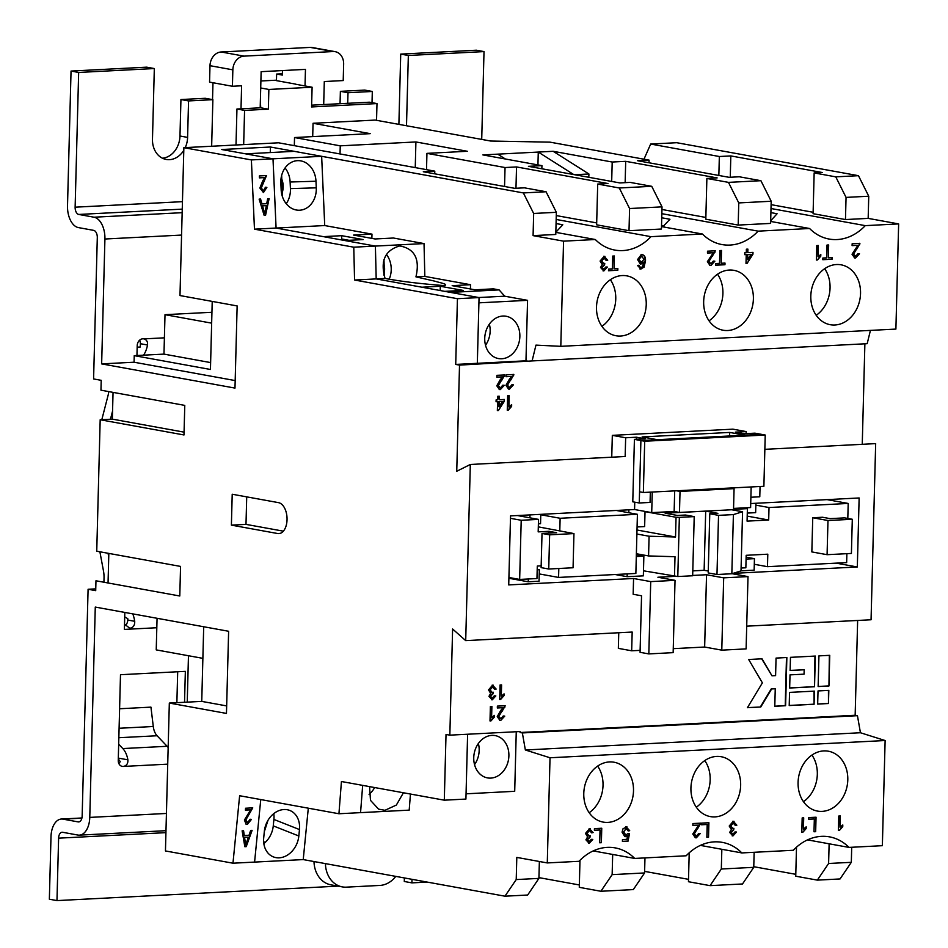 <?xml version="1.0" encoding="UTF-8"?>
<svg xmlns="http://www.w3.org/2000/svg" width="948" height="948" viewBox="0 0 948 948"><rect width="100%" height="100%" fill="white"/><g stroke="black" fill="none" stroke-linecap="round" stroke-linejoin="round"><path stroke-width="1.42" d="M596.505 307.069A30.431 24.672 100.3 0 0 615.939 335.734A30.431 24.672 100.3 0 0 646.24 304.509A30.431 24.672 100.3 0 0 626.806 275.856A30.431 24.672 100.3 0 0 596.505 307.069M601.909 326.337A30.431 24.672 100.3 0 0 615.762 298.987A30.431 24.672 100.3 0 0 610.358 279.719M629.01 230.696L629.591 208.536L662.024 206.865L661.443 229.025L629.01 230.696L596.636 224.818L597.702 184.066L607.964 183.533L516.53 166.943L505.047 167.535L426.944 153.363L467.34 151.277L415.911 141.951L340.249 145.838L340.036 153.955M597.702 184.066L619.305 187.988L629.591 208.536M541.853 168.768L541.936 165.639L528.427 166.327L619.862 182.928L630.124 182.395L651.738 186.318L619.305 187.988M662.024 206.865L651.738 186.318M738.184 225.079L738.765 202.919L771.198 201.249L770.617 223.408L738.184 225.079L705.81 219.201L706.876 178.449L717.138 177.916L625.704 161.326L612.195 162.025L553.146 151.301L588.909 173.982L574.642 174.716M706.876 178.449L728.479 182.372L738.765 202.919M649.013 162.783L649.084 160.129L637.601 160.71L729.036 177.312L739.298 176.778L760.912 180.701L728.479 182.372M771.198 201.249L760.912 180.701M650.672 144.049L676.754 142.71L858.461 175.688L868.747 196.224L868.167 218.384L845.474 219.557L813.088 213.679L814.154 172.927L822.26 172.512L730.825 155.922L719.342 156.515L650.672 144.049L643.976 159.193M845.474 219.557L846.054 197.397L835.769 176.849L814.154 172.927M868.747 196.224L846.054 197.397M481.714 139.415L484.013 51.595L476.394 50.208L400.72 54.107L398.883 124.378M868.167 218.384L898.645 223.918L895.896 329.086L560.801 346.328L563.562 241.159L533.084 235.625L533.665 213.466L523.367 192.93L270.417 147.011L221.773 149.523L273 158.814L276.081 228.053L254.467 229.167L251.386 159.928L183.865 147.675L179.99 295.563L237.142 305.931L234.986 388.088L101.649 363.89L104.92 239.014A19.849 11.412 -92.9 0 0 94.006 217.211L78.767 214.449A6.612 3.804 87.1 0 1 75.129 207.185L78.66 72.451L71.041 71.064L67.509 205.799A19.849 11.412 -92.9 0 0 78.423 227.591L93.662 230.364A6.612 3.804 87.1 0 1 97.3 237.628L93.591 378.939L101.211 380.326L100.962 390.185L184.777 405.389L183.995 434.966L100.18 419.751L96.743 551.215L180.558 566.418L179.788 595.996L95.961 580.78L95.712 590.64L88.093 589.265L82.156 816.015A6.612 3.804 87.1 0 1 78.684 821.928A6.612 3.804 87.1 0 1 78.174 821.904L62.935 819.131A19.849 11.412 -92.9 0 0 61.395 819.036A19.849 11.412 -92.9 0 0 50.991 836.776L49.355 899.214L56.975 900.6L58.61 838.162A6.612 3.804 87.1 0 1 62.07 832.249A6.612 3.804 87.1 0 1 62.592 832.273L77.831 835.046A19.849 11.412 -92.9 0 0 79.359 835.141A19.849 11.412 -92.9 0 0 89.776 817.401L95.274 607.075L228.622 631.273L226.465 713.429L169.325 703.06L165.45 850.949L232.971 863.201L239.631 795.728L338.934 813.751L341.434 781.519L444.304 800.183L465.918 799.069L467.613 734.238L466.061 793.82L514.705 791.307L516.257 731.738M870.43 330.39L867.183 343.686L532.101 360.927L535.952 345.119L560.801 346.328M864.884 343.804L862.253 444.316M746.704 626.166L871.058 619.767L875.668 443.617L764.858 449.328M857.644 620.454L855.155 715.278L520.073 732.52L522.36 732.934L525.358 749.986L550.03 757.772L547.28 862.929L516.802 857.407L516.222 879.566L538.914 878.393L539.365 861.495M547.28 862.929L579.027 861.305A52.448 42.53 -79.7 0 1 615.193 847.891A52.448 42.53 -79.7 0 1 634.698 858.438L686.174 855.783A52.448 42.53 -79.7 0 1 722.34 842.381A52.448 42.53 -79.7 0 1 741.846 852.927L793.322 850.273A52.448 42.53 -79.7 0 1 829.488 836.859A52.448 42.53 -79.7 0 1 848.993 847.405L882.363 845.687L885.124 740.53L860.44 732.745L857.442 715.693L855.155 715.278M851.707 847.275L851.316 862.325L828.611 863.486L817.342 880.123L795.739 876.201L796.498 847.18M817.342 880.123L840.047 878.95L851.316 862.325M427.204 882.09L411.906 882.872L412.001 879.329M311.631 105.169L369.365 102.194L376.984 103.581L376.546 120.325M143.563 355.168A24.47 14.078 -92.9 0 0 147.521 345.001L140.399 343.709L140.316 346.992L137.164 347.181M140.399 343.709A6.612 5.368 100.3 0 0 139.617 340.178M236.005 144.997L236.953 109.008L260.736 107.788L260.368 101.116M101.815 419.668L108.072 395.399A19.849 11.412 -92.9 0 0 108.771 391.595M103.925 582.226L104.031 578.067A19.849 11.412 -92.9 0 0 103.474 570.921L99.884 551.783M118.844 763.531A6.28 5.096 100.3 0 0 120.206 761.552L118.287 758.91M177.691 671.753L176.873 702.669M95.76 588.862L88.093 589.265M125.255 625.597A6.612 5.368 100.3 0 0 127.767 620.039L127.802 618.724L124.709 616.828M411.906 882.872L404.286 881.486L404.381 877.943M260.712 87.974L268.865 89.456L312.105 87.228L311.584 106.946L376.984 103.581M268.865 89.456L268.355 109.174L260.736 107.788M243.672 144.594L244.572 110.395L268.355 109.174M235.187 380.575L134.071 362.219L101.649 363.89M134.071 362.219L134.249 355.642L210.444 369.471L212.222 301.405M147.521 345.001C147.852 341.754 146.644 339.716 143.895 338.886A6.612 5.368 -79.7 0 0 143.788 338.863A6.612 5.368 -79.7 0 0 142.781 338.803A6.612 5.368 -79.7 0 0 137.211 345.653L136.95 355.512L134.249 355.642M210.622 362.586L163.968 354.114L165.011 314.677L211.653 323.149M211.937 312.271L165.011 314.677M649.084 160.129L550.03 142.153L490.637 141.027L375.207 120.076L313.053 123.276L312.698 136.607M295.503 84.218L312.105 87.228M295.492 84.088L276.449 80.627L276.626 74.062L282.338 75.093L282.457 70.567M260.89 80.983L276.461 80.189M185.251 147.604A21.496 17.431 100.3 0 0 187.597 137.401L188.557 100.926L212.873 99.67L211.653 146.241M78.66 72.451L154.323 68.552L152.474 139.214A21.496 17.431 100.3 0 0 166.196 159.454A21.496 17.431 100.3 0 0 183.793 150.329M154.323 68.552L146.703 67.166L71.041 71.064M212.873 99.67L205.254 98.296L180.938 99.54L179.978 136.014A21.496 17.431 -79.7 0 1 162.487 158.233M188.557 100.926L180.938 99.54M640.113 650.364L631.676 650.79L632.174 632.055L465.705 640.623L452.611 628.998L449.838 735.15L446.022 734.463L444.304 800.183M465.705 640.623L470.315 464.473L456.746 471.263L459.519 365.11L532.101 360.927M324.726 225.553L321.645 156.313L294.224 151.336L245.579 153.837L273.012 158.814L276.081 228.053L324.726 225.553L371.983 234.132L353.604 235.08L375.064 238.967L393.444 238.019L424.029 243.577L375.396 246.077L344.799 240.531L363.167 239.583L341.718 235.685L323.339 236.633L276.081 228.053L375.396 246.077L376.19 278.913L479.048 297.577L457.434 298.691L455.715 364.423L459.519 365.11M457.434 298.691L354.564 280.027L353.77 247.191L254.467 229.167M231.395 525.133L232.213 494.24L278.499 502.641A15.547 8.935 87.1 0 1 287.054 518.663A15.547 8.935 87.1 0 1 278.89 533.606A15.547 8.935 87.1 0 1 277.693 533.534L231.395 525.133L245.994 524.374L246.717 496.871M187.242 702.136L188.462 655.732M202.884 658.35L156.23 649.89L157.06 618.286M124.828 612.444L124.378 629.413L156.811 627.742M184.54 702.278L185.346 671.362L120.491 674.703L118.251 760.474A6.28 5.096 -79.7 0 0 122.256 766.387A6.28 5.096 -79.7 0 0 123.216 766.446A6.28 5.096 -79.7 0 0 123.43 766.434C126.617 765.759 128.11 763.555 127.885 759.834A18.522 10.653 -92.9 0 0 122.813 748.565L167.121 746.289A18.522 10.653 87.1 0 1 168.163 747.51M338.116 886.131L56.975 900.6M484.013 51.595L408.339 55.482L400.72 54.107M406.502 125.764L408.339 55.482M347.715 103.308L347.999 92.726L372.315 91.47L372.019 102.68M372.315 91.47L364.696 90.084L340.379 91.34L340.048 103.699M340.379 91.34L347.999 92.726M108.048 553.265L108.736 556.962M112.551 411.124L110.466 419.229M119.602 708.749L150.945 707.137L153.28 726.5A13.225 7.608 -92.9 0 0 157.084 735.755L167.121 746.289M118.678 744.227L122.813 748.565M127.767 620.039L134.711 621.295A24.47 14.078 -92.9 0 0 132.803 613.889M134.711 621.295C134.877 625.348 133.241 627.671 129.793 628.275L124.52 624.151M244.572 110.395L236.953 109.008M282.374 73.766L276.626 74.062M212.53 99.611L212.98 82.737M232.414 86.268L209.555 82.121L209.994 65.685A13.225 10.724 -79.7 0 1 221.145 51.986L244.003 56.133A13.225 10.724 100.3 0 0 232.853 69.844L232.414 86.268L241.61 85.794L241.005 108.807M323.695 104.553L324.299 81.54L343.212 80.568L343.65 64.132A13.225 10.724 100.3 0 0 335.201 51.678A13.225 10.724 100.3 0 0 333.175 51.547L310.316 47.4L221.145 51.986M310.316 47.4A13.225 10.724 -79.7 0 1 312.342 47.53L335.201 51.678M333.175 51.547L244.003 56.133M305.019 85.936L305.457 69.382L261.138 71.669L260.19 107.811M108.83 553.407L108.048 582.984M113.049 392.377L112.35 419.135L100.18 419.751M163.968 354.114L136.95 355.512M500.248 379.686L502.677 376.889L496.859 377.186L496.918 375.325L504.692 374.934L498.316 385.694L500.426 387.922L502.748 385.208L504.265 385.315L500.343 389.592L499.406 389.545L496.788 385.789L500.248 379.686M499.691 387.851L500.426 387.922M497.641 399.819L497.736 396.288L499.252 396.217L499.169 399.736L504.348 399.475L504.3 401.324L498.423 410.508L497.356 410.567L497.593 401.668L496.065 401.751L496.112 399.89L497.641 399.819M508.246 410.188L507.263 410.247L507.642 395.778L509.171 395.707L508.875 406.976L511.671 404.701L511.624 406.408L508.246 410.188L507.263 410.152M509.396 379.224L511.825 376.415L506.007 376.712L506.054 374.863L513.828 374.46L507.464 385.22L509.574 387.459L511.884 384.746L513.413 384.852L509.491 389.118L508.555 389.071L505.936 385.326L509.396 379.224M508.839 387.376L509.574 387.459M611.744 457.197L612.325 435.357L732.84 429.16L746.183 431.577L735.364 432.134L744.133 433.722L754.94 433.165L761.422 434.338L744.938 435.191L729.699 432.43L642.14 436.933L657.379 439.694L640.895 440.547L634.413 439.374L645.221 438.817L636.464 437.218L625.656 437.775L612.325 435.357M183.865 147.675L278.582 142.804L434.788 171.15L423.306 171.742L514.74 188.332L524.469 187.834L546.072 191.757L523.367 192.93M533.084 235.625L555.777 234.464L556.358 212.305L546.072 191.757M556.358 212.305L533.665 213.466M829.121 843.803L828.611 863.486M814.522 686.743L815.327 656.063L790.466 657.343L790.122 670.497L804.177 669.774L804.058 674.147L790.016 674.869L789.66 688.023L814.522 686.743L814.948 656.087M828.943 685.996L829.749 655.329L818.93 655.886L818.136 686.553L828.943 685.996L829.358 655.341M814.071 704.269L814.415 691.128L789.554 692.395L789.21 705.549L814.071 704.269L814.024 691.139M747.415 707.694L760.758 707.007L771.648 688.947L775.251 688.758L774.789 706.284L785.608 705.727L786.864 657.533L776.057 658.09L775.594 675.616L771.992 675.805L762.014 658.813L748.671 659.5L762.393 682.856L747.415 707.694M828.481 703.523L828.825 690.381L818.017 690.938L817.674 704.08L828.481 703.523L828.445 690.405M492.569 685.179L496.16 689.066L494.631 689.326L492.462 686.85L490.045 689.86L492.202 692.431L493.197 692.182L492.996 693.865L490.495 696.176L492.249 698.155L494.299 695.832L495.828 695.939L492.249 699.825L488.967 696.318L490.661 693.367L488.528 689.919L492.569 685.179L493.387 685.226M492.77 686.85L490.045 689.86M491.526 692.36L492.202 692.431M491.633 698.084L492.249 698.155M495.449 695.868L491.502 699.778M490.969 720.895L489.998 720.942L490.377 706.485L491.894 706.402L491.597 717.672L494.406 715.396L494.358 717.103L490.969 720.895L489.998 720.847M500.722 710.479L503.151 707.67L497.333 707.978L497.38 706.118L505.154 705.727L498.79 716.487L500.899 718.714L503.21 716.001L504.739 716.107L500.817 720.385L499.88 720.326L497.262 716.581L500.722 710.479M500.165 718.643L500.899 718.714M500.674 699.387L499.691 699.434L500.07 684.977L501.599 684.906L501.302 696.164L504.099 693.9L504.052 695.607L500.674 699.387L499.691 699.351M449.838 735.15L520.096 731.536L520.073 732.52M631.676 650.79L618.345 648.373L618.76 632.754M754.146 852.288L753.755 867.337L721.321 869.008L710.064 885.645L688.461 881.723L689.208 852.821M710.064 885.645L742.497 883.974L753.755 867.337M721.843 849.29L721.321 869.008M644.972 857.904L644.581 872.954L612.147 874.625L600.89 891.262L579.287 887.34L579.986 860.31M600.89 891.262L633.311 889.591L644.581 872.954M612.681 854.444L612.147 874.625M308.301 808.194L303.23 859.587L504.952 896.192L527.657 895.03L538.914 878.393M579.346 884.958L538.938 877.623M303.23 859.587L254.585 862.088L260.759 799.567L254.585 862.088L232.971 863.201M266.708 203.678L267.668 198.689L269.125 198.606L265.547 215.35L264.172 215.421L259.124 199.127L260.582 199.044L261.98 203.927L266.708 203.678M321.645 156.313L251.386 159.928M262.738 180.914L264.682 177.596L259.408 177.869L259.325 175.937L266.518 175.558L261.269 188L263.473 190.773L265.452 187.23L266.874 187.372L263.497 192.491L259.859 188.036L262.738 180.914M250.651 809.853L245.378 810.113L245.568 808.241L252.761 807.862L245.805 819.996L247.594 822.698L250.071 819.238L251.457 819.38L247.381 824.369L246.16 824.203L244.406 820.032L250.651 809.853L245.402 809.947M246.741 822.509L247.594 822.698M250.663 830.401L252.121 830.318L246.219 846.647L244.845 846.718L242.119 830.839L243.577 830.768L244.288 835.508L249.004 835.271L250.663 830.401M688.521 879.341L644.616 871.378M504.549 186.483L505.047 167.535M434.717 173.816L434.788 171.15M515.973 188.273L516.53 166.943M270.417 147.011L270.263 152.569M226.667 705.916L201.746 701.39L169.325 703.06M201.746 701.39L203.702 626.758M730.268 177.24L730.825 155.922M718.845 175.463L719.342 156.515M294.318 145.66L294.532 137.543L340.249 145.838M541.936 165.639L482.888 154.915L553.146 151.301M294.532 137.543L370.194 133.656L313.053 123.276M625.147 182.656L625.704 161.326M611.685 181.447L612.195 162.025M625.656 437.775L625.159 456.509L470.315 464.473M353.77 247.191L375.396 246.077L376.19 278.913L421.907 287.208L440.275 286.26L440.168 290.526M386.393 254.431A21.496 17.574 -88.3 0 1 389.249 279.103M399.736 245.935C384.971 250.225 380.077 261.067 385.078 278.451C400.897 281.426 420.604 283.808 444.221 285.597C449.293 284.353 439.327 282.623 435.037 281.224L415.947 276.863C420.083 258.994 414.679 248.684 399.736 245.935L399.392 245.959M424.029 243.577L424.834 276.413L470.54 284.708L470.433 288.962M315.98 181.234L316.276 187.834A21.496 17.585 -91.7 0 1 299.355 210.231A21.496 17.585 -91.7 0 1 281.141 189.647L280.857 183.035A21.496 17.585 -91.7 0 1 297.471 160.662A21.496 17.585 -91.7 0 1 297.767 160.65A21.496 17.585 -91.7 0 1 315.98 181.234L290.124 182.004L290.42 188.616A21.496 17.585 -91.7 0 1 286.225 203.69M290.124 182.004A21.496 17.585 88.3 0 0 285.052 167.962M371.983 234.132L371.865 238.386M341.718 235.685L341.624 238.967L348.994 240.306M455.715 364.423L525.974 360.809L527.562 300.338L504.703 296.191L499.122 289.898L493.41 288.856L475.031 289.804L452.172 285.656L470.54 284.708M525.974 360.809L529.79 361.496M440.275 286.26L463.145 290.408L444.766 291.356L450.478 292.399L499.122 289.898M479.048 297.577L477.33 363.309L478.918 302.839L527.562 300.338M485.518 345.273A21.496 17.431 100.3 0 0 490.152 331.113A21.496 17.431 100.3 0 0 489.358 324.145M484.736 338.317A21.496 17.431 100.3 0 0 498.458 358.557A21.496 17.431 100.3 0 0 519.86 336.504A21.496 17.431 100.3 0 0 506.137 316.253A21.496 17.431 100.3 0 0 484.736 338.317M674.289 576.396L657.9 577.237L675.035 580.354L650.719 581.61L648.823 653.907L640.066 652.319L641.547 595.782L633.157 594.266L633.572 578.493L508.721 584.916L510.534 515.902L634.567 509.526L634.757 502.167M636.404 439.268L636.464 437.218M650.719 581.61L633.572 578.493M692.668 575.448L706.533 574.737L723.68 577.853L748.008 576.597L732.01 573.694M733.041 573.374L857.324 566.975L859.137 497.973L750.721 503.542M836.195 563.148L857.324 566.975M741.016 570.838L754.146 570.163L754.442 558.656L746.076 559.083M615.145 574.524L627.138 576.692L643.348 575.863L643.858 556.144L636.309 556.535M539.211 574.476L541.616 574.346M508.898 578.28L528.226 581.788L539.033 581.231L539.341 569.724L537.184 569.831M541.166 565.849L537.291 566.051L536.959 578.541L519.658 579.429L521.21 520.274L538.511 519.386L538.18 531.875L548.987 531.318L556.606 532.705L542.019 533.451L549.639 534.838L573.955 533.582L538.31 526.863M573.955 533.582L573.066 567.757L548.738 569.013L541.118 567.627L542.019 533.451M548.939 533.096L548.987 531.318M538.511 519.386L517.371 515.546M521.21 520.274L510.474 518.331M519.658 579.429L508.922 577.486M733.562 508.424L750.615 507.547L751.16 486.952M734.072 488.635L680.024 491.42L679.479 512.441L733.527 509.669L734.072 488.635L730.647 488.007L763.887 486.3L765.226 435.037L644.699 441.235L643.36 492.498L730.647 488.007M679.479 512.441L674.147 511.482L651.714 512.631L634.567 509.526M508.886 755.84A21.496 17.431 -79.7 0 1 487.473 777.893A21.496 17.431 -79.7 0 1 473.751 757.642A21.496 17.431 -79.7 0 1 495.152 735.589A21.496 17.431 -79.7 0 1 508.886 755.84M478.373 743.481A21.496 17.431 -79.7 0 1 479.167 750.449A21.496 17.431 -79.7 0 1 474.545 764.609M403.421 792.765L396.359 805.053L384.959 810.303L378.584 809.142L370.49 800.349L369.542 786.615M369.068 794.377A21.496 17.159 108.5 0 0 374.65 787.539M338.934 813.751L360.56 812.637L362.669 785.371L360.56 812.637L409.192 810.137L410.448 794.045M264.338 831.36L263.71 837.807A21.496 17.017 111.6 0 0 273.368 856.885A21.496 17.017 111.6 0 0 279.21 857.822A21.496 17.017 111.6 0 0 298.833 835.994L299.473 829.559A21.496 17.017 111.6 0 0 289.815 810.469A21.496 17.017 111.6 0 0 264.338 831.36M263.663 842.061L265.689 841.966M298.833 835.994L273.261 825.874L273.901 819.439A21.496 17.017 111.6 0 0 273.782 813.633M273.261 825.874A21.496 17.017 -68.4 0 1 263.828 843.613M354.564 280.027L385.078 278.451M415.947 276.863L424.834 276.413M478.74 297.53L504.703 296.191M548.738 569.013L549.639 534.838M504.952 896.192L516.222 879.566M529.896 517.821L529.979 514.906M528.297 578.991L528.226 581.788M795.787 874.317L753.767 866.697M558.81 568.492L558.573 577.427L539.222 573.919M558.573 577.427L635.859 573.457L637.412 514.302L616.283 510.462M559.794 530.761L560.126 518.272L637.412 514.302M560.126 518.272L540.775 514.764M540.787 514.349L540.538 523.711L538.393 523.829M645.031 511.647L676.043 517.276L675.533 536.995L636.997 530.003M675.533 536.995L649.084 536.224L636.902 534.02M742.568 511.73L733.397 514.598L718.537 515.356L716.984 574.512L731.844 573.753L741.016 570.886L742.568 511.73L731.714 509.763M733.527 509.349L747.403 508.638L743.41 507.915M676.043 517.276L679.349 517.371L677.796 576.526L692.668 575.768L694.209 516.613L679.349 517.371M694.209 516.613L685.451 515.025L677.346 515.439L665.152 513.224L705.691 511.138L717.873 513.354L709.768 513.769L718.537 515.356M747.403 508.638L747.071 521.127L768.686 520.014L747.202 516.115M755.84 505.142L769.018 507.524L768.686 520.014M769.018 507.524L848.199 503.447L827.059 499.62M754.3 564.285L767.465 566.679L846.647 562.602L846.884 553.668M847.808 518.449L848.199 503.447M767.465 566.679L767.797 554.189L746.183 555.303L745.851 567.793L741.087 568.042M709.768 513.769L708.215 572.924L716.984 574.512M692.787 570.874L704.139 570.293L708.275 571.04M677.796 576.526L643.479 570.803M649.084 536.224L648.574 555.943L675.012 556.713L674.49 576.431M648.574 555.943L636.381 553.739M537.196 569.333L539.341 569.724M706.533 574.737L704.648 647.034L721.784 650.15L746.112 648.894L748.008 576.597M704.648 647.034L673.246 648.657M648.823 653.907L673.151 652.651L675.035 580.354M627.209 573.896L627.138 576.692M636.357 554.781L643.858 556.144M746.123 557.151L754.442 558.656M426.517 169.645L426.944 153.363M415.248 167.606L415.911 141.951M746.183 431.577L746.123 433.627M858.461 175.688L835.769 176.849M652.248 492.048L651.714 512.631M765.226 435.037L761.422 434.338L640.895 440.547L639.26 502.985L650.067 502.428L650.34 492.142M747.285 513.081L755.651 512.643L755.9 503.281M637.08 526.958L644.64 526.567L645.031 511.422M628.808 512.738L628.88 509.811M674.68 490.886L674.147 511.482M680.024 491.42L676.599 490.791M721.784 650.15L723.68 577.853M505.391 159.003L497.747 154.157M537.943 164.916L538.274 152.071L573.741 174.562M588.827 177.3L588.909 173.982M750.887 497.238L759.786 496.788L760.047 486.502M639.26 502.985L632.778 501.812L634.413 439.374M729.605 435.985L729.699 432.43M644.699 441.235L640.895 440.547L639.556 491.811L643.36 492.498M733.397 514.598L731.844 573.753M822.473 517.253L812.744 517.75L827.983 520.511L852.299 519.267L844.68 517.881L830.093 518.627L822.473 517.253M852.299 519.267L851.411 553.442L827.083 554.687L811.844 551.926L812.744 517.75M705.691 511.138L704.139 570.293M827.083 554.687L827.983 520.511M252.381 807.72L245.805 819.996M245.425 819.842L247.227 822.544M251.054 819.333L247.381 824.369M247.001 824.215L245.97 824.12M251.682 830.341L246.219 846.647M245.84 846.493L244.821 846.552M243.221 830.78L244.288 835.508M248.364 837.179L244.181 837.214L245.698 845L248.364 837.179L244.56 837.368L245.698 845M497.333 707.883L503.151 707.67M504.774 705.656L504.964 707.018M504.585 706.947L502.12 711.284M501.741 711.213L498.79 716.487M498.411 716.415L500.508 718.643M504.348 716.084L500.817 720.385M500.437 720.314L499.691 720.29M491.514 706.426L491.597 717.672M494.015 715.621L494.358 717.103M493.979 717.044L490.59 720.824M501.208 684.918L501.302 696.164M503.708 694.114L504.052 695.607M503.672 695.536L500.295 699.316M492.178 685.108L496.16 689.066M495.78 688.995L494.607 689.196M489.666 689.789L491.822 692.36M492.794 692.324L492.996 693.865M492.391 693.782L490.495 696.176M490.104 696.116L491.87 698.084M508.78 395.719L508.875 406.976M511.28 404.915L511.624 406.408M511.245 406.337L507.867 410.129M498.873 396.228L499.169 399.736M503.969 399.487L504.3 401.324M503.921 401.253L498.423 410.508M498.044 410.448L497.356 410.484M496.077 401.656L497.593 401.668M502.416 401.419L498.731 401.525L498.98 406.799L502.416 401.419L499.122 401.585L498.98 406.799M506.007 376.629L511.825 376.415M513.449 374.389L513.638 375.752M513.259 375.681L510.794 380.018M510.415 379.947L507.464 385.22M507.085 385.161L509.183 387.388M513.022 384.817L509.491 389.118M509.112 389.059L508.365 389.036M496.871 377.091L502.677 376.889M504.3 374.863L504.49 376.226M504.111 376.155L501.646 380.492M501.267 380.421L498.316 385.694M497.937 385.623L500.046 387.851M503.874 385.291L500.343 389.592M499.963 389.521L499.217 389.498M268.746 198.63L265.547 215.35M265.167 215.362L264.172 215.409M260.202 199.068L261.98 203.927M266.329 205.633L262.158 205.846L264.788 213.667L266.329 205.633L262.537 205.834L264.788 213.667M259.408 177.857L264.682 177.596M266.139 175.57L261.269 188M260.89 188.012L263.473 190.773M265.464 187.277L266.874 187.372M266.495 187.384L263.224 192.491M325.413 863.616A26.461 21.449 100.3 0 0 342.311 886.89A26.461 21.449 100.3 0 0 346.34 887.15L379.852 885.432A26.461 21.449 100.3 0 0 395.79 876.379M342.311 886.89L330.876 884.816A26.461 21.449 -79.7 0 1 313.989 861.542M184.078 432.146L112.35 419.135M283.369 531.164L245.994 524.374M811.926 755.07A30.431 24.672 -79.7 0 1 817.318 774.338A30.431 24.672 -79.7 0 1 803.466 801.676M847.796 779.86A30.431 24.672 -79.7 0 1 817.496 811.085A30.431 24.672 -79.7 0 1 798.074 782.42A30.431 24.672 -79.7 0 1 828.362 751.207A30.431 24.672 -79.7 0 1 847.796 779.86M597.631 766.103A30.431 24.672 -79.7 0 1 603.023 785.359A30.431 24.672 -79.7 0 1 589.17 812.709M633.501 790.893A30.431 24.672 -79.7 0 1 603.201 822.106A30.431 24.672 -79.7 0 1 583.778 793.452A30.431 24.672 -79.7 0 1 614.067 762.228A30.431 24.672 -79.7 0 1 633.501 790.893M808.739 817.591L816.05 817.223L815.671 831.68L814 831.763L814.332 818.977L808.691 819.262L808.739 817.591M733.254 821.3L736.845 825.187L735.316 825.447L733.16 822.971L730.742 825.969L732.899 828.54L733.894 828.291L733.693 829.974L731.181 832.297L732.934 834.276L734.996 831.941L736.513 832.048L732.946 835.935L729.652 832.439L731.358 829.488L729.213 826.028L733.254 821.3L734.072 821.335M733.468 822.971L730.742 825.969M732.223 828.469L732.899 828.54M732.33 834.204L732.934 834.276M736.134 831.977L732.2 835.887M698.664 825.115L692.846 825.412L692.893 823.551L700.667 823.16L694.303 833.92L696.401 836.148L698.723 833.434L700.252 833.541L696.33 837.819L695.394 837.771L692.775 834.015L698.664 825.115L692.846 825.317M695.678 836.077L696.401 836.148M594.432 828.623L601.755 828.244L601.376 842.701L599.693 842.796L600.037 829.998L594.396 830.294L594.432 828.623M885.124 740.53L550.03 757.772M740.649 785.382A30.431 24.672 -79.7 0 1 710.348 816.595A30.431 24.672 -79.7 0 1 690.926 787.93A30.431 24.672 -79.7 0 1 721.215 756.717A30.431 24.672 -79.7 0 1 740.649 785.382M589.526 828.694L593.116 832.581L591.588 832.842L589.419 830.365L587.002 833.363L589.17 835.935L590.154 835.698L589.952 837.368L587.452 839.691L589.206 841.67L591.268 839.336L592.784 839.442L589.206 843.329L585.923 839.833L587.618 836.883L585.485 833.422L589.526 828.694L590.343 828.742M589.739 830.365L587.002 833.363M588.483 835.863L589.17 835.935M588.59 841.599L589.206 841.67M592.405 839.371L588.459 843.282M626.118 826.81L629.697 830.697L628.169 830.958L626.059 828.481L623.583 831.965L625.881 834.963L627.955 833.565L629.472 833.671L628.062 841.149L622.421 841.433L622.469 839.584L626.865 839.359L627.564 835.579L624.756 836.622L622.054 832.154L623.049 828.718L626.984 826.857M626.355 828.481L623.583 831.965M625.087 834.892L625.881 834.963M701.591 823.113L708.903 822.734L708.523 837.191L706.853 837.274L707.184 824.487L701.544 824.772L701.591 823.113M801.795 832.391L802.174 817.934L803.703 817.851L803.406 829.121L806.203 826.846L806.167 828.564L802.778 832.344L801.795 832.391M838.388 830.507L838.767 816.05L840.284 815.967L839.999 827.237L842.796 824.961L842.748 826.68L839.371 830.46L838.388 830.507M704.779 760.592A30.431 24.672 -79.7 0 1 710.17 779.849A30.431 24.672 -79.7 0 1 696.318 807.198M593.223 850.913L634.698 858.438M700.371 845.391L741.846 852.927M807.518 839.881L848.993 847.405M860.44 732.745L525.358 749.986M857.442 715.693L522.36 732.934M589.146 828.623L593.116 832.581M592.737 832.51L591.564 832.711M586.622 833.292L588.779 835.875M589.751 835.828L589.952 837.368M589.36 837.285L587.452 839.691M587.073 839.62L588.827 841.599M601.376 828.268L601.376 842.701M600.996 842.642L599.705 842.701M594.396 830.199L600.037 829.998M625.727 826.739L629.697 830.697M629.318 830.626L628.157 830.827M623.203 831.894L625.502 834.892M629.081 833.648L628.062 841.149M627.671 841.077L622.421 841.35M625.419 836.657L627.564 835.579M700.288 823.089L700.477 824.452M700.098 824.381L697.633 828.718M697.242 828.647L694.303 833.92M693.924 833.849L696.022 836.077M699.861 833.517L696.33 837.819M695.951 837.748L695.204 837.724M708.523 822.757L708.523 837.191M708.144 837.12L706.853 837.191M701.544 824.689L707.184 824.487M732.875 821.229L736.845 825.187M736.466 825.115L735.304 825.317M730.363 825.898L732.52 828.481M733.479 828.434L733.693 829.974M733.088 829.891L731.181 832.297M730.801 832.226L732.555 834.204M803.323 817.875L803.406 829.121M805.824 827.071L806.167 828.564M805.788 828.493L802.778 832.344M802.399 832.273L801.807 832.308M815.671 817.235L815.671 831.68M815.292 831.609L814 831.68M808.691 819.179L814.332 818.977M839.904 815.991L839.999 827.237M842.405 825.187L842.748 826.68M842.369 826.609L839.371 830.46M838.992 830.389L838.388 830.424M663.956 225.991L661.538 225.553M813.123 212.269L771.103 204.649M556.808 231.502L555.86 231.336M705.857 217.448L661.953 209.484M596.683 222.91L556.275 215.575M709.057 320.815A30.431 24.672 100.3 0 0 722.909 293.465A30.431 24.672 100.3 0 0 717.506 274.209M703.665 301.559A30.431 24.672 100.3 0 0 723.087 330.224A30.431 24.672 100.3 0 0 753.387 298.999A30.431 24.672 100.3 0 0 733.953 270.346A30.431 24.672 100.3 0 0 703.665 301.559M816.204 315.305A30.431 24.672 100.3 0 0 830.057 287.955A30.431 24.672 100.3 0 0 824.653 268.699M810.813 296.049A30.431 24.672 100.3 0 0 830.235 324.702A30.431 24.672 100.3 0 0 860.535 293.489A30.431 24.672 100.3 0 0 841.101 264.824A30.431 24.672 100.3 0 0 810.813 296.049M827 245.046L828.67 244.963L828.339 257.761L832.154 257.56L832.107 259.231L822.805 259.705L822.852 258.034L826.668 257.844L827 245.046M746.372 249.206L747.901 249.123L747.806 252.642L752.996 252.381L752.937 254.23L747.071 263.425L746.005 263.473L746.23 254.574L744.713 254.657L744.761 252.796L746.289 252.725L746.372 249.206M713.275 252.761L707.457 253.057L707.504 251.196L715.278 250.805L708.903 261.565L711.012 263.793L713.334 261.079L714.851 261.186L710.941 265.464L709.993 265.404L707.386 261.66L713.275 252.761L707.457 252.962M710.289 263.722L711.012 263.793M612.704 256.079L614.375 255.996L614.043 268.782L617.859 268.592L617.812 270.251L608.509 270.737L608.557 269.066L612.372 268.865L612.704 256.079M898.645 223.918L865.275 225.636A52.448 42.53 100.3 0 1 829.109 239.05A52.448 42.53 100.3 0 1 809.604 228.504L758.127 231.146A52.448 42.53 100.3 0 1 721.961 244.56A52.448 42.53 100.3 0 1 702.456 234.014L650.98 236.668A52.448 42.53 100.3 0 1 614.814 250.071A52.448 42.53 100.3 0 1 595.308 239.524L563.562 241.159M604.125 256.339L607.727 260.226L606.199 260.487L604.03 258.01L601.613 261.008L603.769 263.58L604.765 263.331L604.563 265.013L602.051 267.336L603.817 269.315L605.867 266.981L607.395 267.087L603.817 270.974L600.534 267.478L602.229 264.528L600.084 261.067L604.125 256.339L604.942 256.375M604.338 258.01L601.613 261.008M603.094 263.508L603.769 263.58M603.201 269.244L603.817 269.315M607.004 267.016L603.07 270.927M641.085 254.348C644.095 254.846 645.422 257.086 645.067 261.079L643.621 267.194L640.907 269.066L637.577 265.535L639.106 265.274L639.616 266.732L641.049 267.395L642.365 266.898L643.905 262.015L640.303 264.03L637.577 259.551L641.464 254.408C644.474 254.917 645.801 257.157 645.458 261.15L644 267.265L640.113 269.019M640.457 267.324L641.049 267.395M641.464 254.408L642.306 254.467M719.852 250.568L721.523 250.473L721.191 263.271L725.007 263.07L724.959 264.741L715.657 265.215L715.704 263.556L719.52 263.354L719.852 250.568M816.406 260.036L816.785 245.579L818.314 245.496L818.017 256.766L820.814 254.491L820.767 256.197L817.389 259.989L816.406 260.036M857.916 245.307L852.098 245.615L852.157 243.755L859.931 243.352L853.555 254.123L855.665 256.351L857.987 253.637L859.504 253.744L855.582 258.022L854.646 257.963L852.027 254.218L857.916 245.307L852.11 245.52M854.93 256.28L855.665 256.351M595.308 239.524L555.836 232.367M556.168 219.462L650.98 236.668M556.061 223.55L562.804 224.783L555.836 232.189M702.456 234.014L661.503 226.584M661.846 213.679L758.127 231.146M661.74 217.779L669.952 219.261L662.782 226.809M809.604 228.504L770.665 221.441M771.008 208.524L865.275 225.636M770.688 220.789L777.099 213.75L770.902 212.625M603.746 256.268L607.727 260.226M607.336 260.155L606.175 260.356M601.233 260.937L603.39 263.52M604.362 263.473L604.563 265.013M603.959 264.93L602.051 267.336M601.672 267.265L603.426 269.244M613.996 256.007L614.043 268.782M617.468 268.604L617.812 270.251M617.432 270.192L608.521 270.642M640.528 268.995L639.924 268.983M638.727 265.203L639.616 266.732M639.236 266.661L640.67 267.324M640.966 264.065L643.905 262.015M641.867 256.079L638.727 259.349L641.049 262.312M638.727 259.349L641.429 262.371L640.67 262.3M641.429 262.371L643.976 259.266L641.535 256.079L639.106 259.42M714.899 250.734L715.088 252.097M714.709 252.026L712.232 256.363M711.853 256.292L708.903 261.565M708.523 261.494L710.633 263.722M714.472 261.162L710.941 265.464M710.55 265.393L709.815 265.369M721.144 250.497L721.191 263.271M724.616 263.094L724.959 264.741M724.58 264.67L715.669 265.132M747.522 249.146L747.806 252.642M752.605 252.393L752.937 254.23M752.558 254.159L747.071 263.425M746.692 263.354L746.005 263.39M744.713 254.562L746.23 254.574M751.065 254.325L747.38 254.431L747.628 259.705L751.065 254.325L747.759 254.502L747.628 259.705M817.923 245.52L818.017 256.766M820.423 254.716L820.767 256.197M820.387 256.138L817.389 259.989M817.01 259.918L816.406 259.953M828.291 244.987L828.339 257.761M831.763 257.583L832.107 259.231M831.728 259.159L822.817 259.622M859.552 243.292L859.729 244.655M859.35 244.584L856.885 248.909M856.506 248.85L853.555 254.123M853.176 254.052L855.286 256.28M859.113 253.72L855.582 258.022M855.203 257.951L854.456 257.927M817.674 703.997L828.102 703.452M747.462 707.611L760.758 707.007M771.992 675.805L761.682 658.824M774.8 706.201L785.228 705.668L786.485 657.557M760.379 706.935L771.269 688.876L775.251 688.758M789.21 705.454L813.692 704.198M818.136 686.471L828.564 685.925M789.672 687.928L814.142 686.672M790.122 670.402L804.177 669.774M181.578 235.068L104.92 239.014M143.895 338.886L164.395 337.832M182.17 212.684L94.006 217.211M182.253 209.129L78.767 214.449M182.454 201.663L75.129 207.185M166.433 813.455L89.776 817.401M167.725 764.159L123.43 766.434M165.936 832.64L58.61 838.162M79.182 821.845L78.174 821.904M81.883 818.16L62.935 819.131M187.597 137.401L179.978 136.014M119.093 728.265L153.28 726.5M118.844 737.722L157.084 735.755M118.31 758.092L127.885 759.834M232.853 69.844L209.994 65.685M299.473 829.559L273.901 819.439M316.276 187.834L290.42 188.616M281.71 194.008A16.543 13.533 88.3 0 0 281.153 177.762M383.739 274.991A16.543 13.509 91.7 0 0 383.3 262.063M266.115 824.132A16.543 13.082 -68.4 0 1 264.99 827.64M280.087 533.404L277.693 533.534M165.983 830.685L79.359 835.141M81.919 817.982L61.395 819.036M281.663 175.321L282.362 196.437M383.964 259.61L384.533 277.254M264.314 831.704L268 820.316"/></g></svg>
